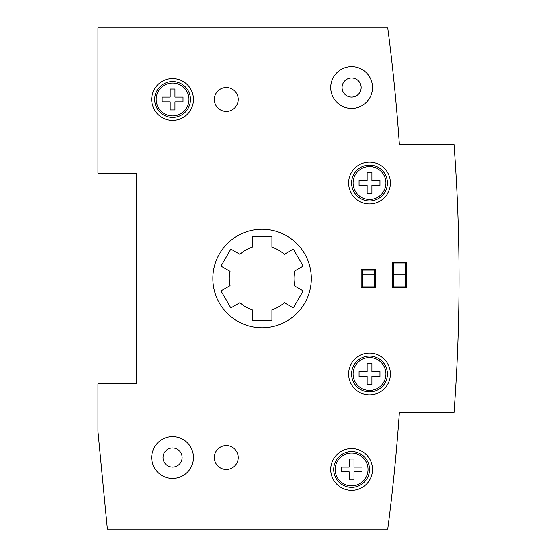 <?xml version="1.0" encoding="UTF-8"?>
<svg xmlns="http://www.w3.org/2000/svg" width="557" height="557" viewBox="0 0 557 557"><rect width="100%" height="100%" fill="white"/><g stroke="black" fill="none" stroke-linecap="round" stroke-linejoin="round"><path stroke-width="0.84" d="M459.031 278.5A1790.365 1790.365 0 0 0 453.983 144.221L399.348 144.221A1939.565 1939.565 0 0 0 387.742 27.85L97.969 27.85L97.969 173.171L136.764 173.171L136.764 383.836L97.969 383.836L97.969 431.285L107.397 529.15L387.742 529.15A1939.565 1939.565 0 0 0 399.348 412.779L453.983 412.779A1790.365 1790.365 0 0 0 459.031 278.5M172.573 447.988A9.546 9.546 0 0 0 163.02 457.541A9.546 9.546 0 0 0 172.573 467.086A9.546 9.546 0 0 0 182.118 457.541A9.546 9.546 0 0 0 172.573 447.988M172.573 436.653A20.888 20.888 0 0 1 193.46 457.541A20.888 20.888 0 0 1 172.573 478.428A20.888 20.888 0 0 1 151.685 457.541A20.888 20.888 0 0 1 172.573 436.653M351.606 77.98A9.546 9.546 0 0 0 342.061 87.526A9.546 9.546 0 0 0 351.606 97.078A9.546 9.546 0 0 0 361.152 87.526A9.546 9.546 0 0 0 351.606 77.98M351.606 66.638A20.888 20.888 0 0 1 372.494 87.526A20.888 20.888 0 0 1 351.606 108.413A20.888 20.888 0 0 1 330.719 87.526A20.888 20.888 0 0 1 351.606 66.638M361.152 269.546L375.481 269.546L375.481 287.454L361.152 287.454L361.152 269.546M392.191 262.389L406.513 262.389L406.513 287.454L392.191 287.454L392.191 262.389M172.573 78.579A20.888 20.888 0 0 1 193.46 99.466A20.888 20.888 0 0 1 172.573 120.354A20.888 20.888 0 0 1 151.685 99.466A20.888 20.888 0 0 1 172.573 78.579M351.606 448.587A20.888 20.888 0 0 1 372.494 469.474A20.888 20.888 0 0 1 351.606 490.362A20.888 20.888 0 0 1 330.719 469.474A20.888 20.888 0 0 1 351.606 448.587M369.507 162.129A20.888 20.888 0 0 1 390.401 183.016A20.888 20.888 0 0 1 369.507 203.904A20.888 20.888 0 0 1 348.619 183.016A20.888 20.888 0 0 1 369.507 162.129M369.507 353.103A20.888 20.888 0 0 1 390.401 373.991A20.888 20.888 0 0 1 369.507 394.878A20.888 20.888 0 0 1 348.619 373.991A20.888 20.888 0 0 1 369.507 353.103M226.281 445.6A11.934 11.934 0 0 1 238.215 457.541A11.934 11.934 0 0 1 226.281 469.474A11.934 11.934 0 0 1 214.348 457.541A11.934 11.934 0 0 1 226.281 445.6M262.089 229.268A49.232 49.232 0 0 1 311.321 278.5A49.232 49.232 0 0 1 262.089 327.739A49.232 49.232 0 0 1 212.851 278.5A49.232 49.232 0 0 1 262.089 229.268M226.281 87.526A11.934 11.934 0 0 0 214.348 99.466A11.934 11.934 0 0 0 226.281 111.4A11.934 11.934 0 0 0 238.215 99.466A11.934 11.934 0 0 0 226.281 87.526M374.283 286.855L362.349 286.855L362.349 274.921L374.283 274.921L374.283 286.855M362.349 274.921L362.349 270.145L374.283 270.145L374.283 274.921M393.381 262.988L405.315 262.988L405.315 274.921L393.381 274.921L393.381 262.988M405.315 274.921L405.315 286.855L393.381 286.855L393.381 274.921M230.048 271.37L220.99 266.142L230.835 249.083L239.893 254.319A32.821 32.821 0 0 1 252.244 247.19L252.244 236.725L271.934 236.725L271.934 247.19A32.821 32.821 0 0 1 284.279 254.319L293.344 249.083L303.189 266.142L294.131 271.37A32.821 32.821 0 0 1 294.131 285.63L303.189 290.858L293.344 307.917L284.279 302.688A32.821 32.821 0 0 1 271.934 309.81L271.934 320.275L252.244 320.275L252.244 309.81A32.821 32.821 0 0 1 239.893 302.688L230.835 307.917L220.99 290.858L230.048 285.63A32.821 32.821 0 0 1 230.048 271.37M172.573 117.367A17.901 17.901 0 0 0 190.473 99.466A17.901 17.901 0 0 0 172.573 81.559A17.901 17.901 0 0 0 154.665 99.466A17.901 17.901 0 0 0 172.573 117.367M172.573 115.877A16.411 16.411 0 0 0 188.983 99.466A16.411 16.411 0 0 0 172.573 83.056A16.411 16.411 0 0 0 156.155 99.466A16.411 16.411 0 0 0 172.573 115.877M170.184 89.023L174.954 89.023L174.954 97.078L183.016 97.078L183.016 101.854L174.954 101.854L174.954 109.91L170.184 109.91L170.184 101.854L162.129 101.854L162.129 97.078L170.184 97.078L170.184 89.023L174.954 89.023L174.954 97.078L183.016 97.078L183.016 101.854L174.954 101.854L174.954 109.91L170.184 109.91L170.184 101.854L162.129 101.854L162.129 97.078L170.184 97.078L170.184 89.023M351.606 487.375A17.901 17.901 0 0 0 369.507 469.474A17.901 17.901 0 0 0 351.606 451.567A17.901 17.901 0 0 0 333.706 469.474A17.901 17.901 0 0 0 351.606 487.375M351.606 485.885A16.411 16.411 0 0 0 368.017 469.474A16.411 16.411 0 0 0 351.606 453.064A16.411 16.411 0 0 0 335.196 469.474A16.411 16.411 0 0 0 351.606 485.885M349.218 459.031L353.994 459.031L353.994 467.086L362.05 467.086L362.05 471.863L353.994 471.863L353.994 479.918L349.218 479.918L349.218 471.863L341.163 471.863L341.163 467.086L349.218 467.086L349.218 459.031L353.994 459.031L353.994 467.086L362.05 467.086L362.05 471.863L353.994 471.863L353.994 479.918L349.218 479.918L349.218 471.863L341.163 471.863L341.163 467.086L349.218 467.086L349.218 459.031M369.507 200.917A17.901 17.901 0 0 0 387.414 183.016A17.901 17.901 0 0 0 369.507 165.109A17.901 17.901 0 0 0 351.606 183.016A17.901 17.901 0 0 0 369.507 200.917M369.507 199.427A16.411 16.411 0 0 0 385.924 183.016A16.411 16.411 0 0 0 369.507 166.606A16.411 16.411 0 0 0 353.096 183.016A16.411 16.411 0 0 0 369.507 199.427M367.126 172.573L371.895 172.573L371.895 180.628L379.951 180.628L379.958 185.404L371.895 185.404L371.895 193.46L367.126 193.46L367.126 185.404L359.07 185.404L359.063 180.628L367.126 180.628L367.126 172.573L371.895 172.573L371.895 180.628L379.958 180.628L379.958 185.404L371.895 185.404L371.895 193.46L367.126 193.46L367.126 185.404L359.063 185.404L359.063 180.628L367.126 180.628L367.126 172.573M369.507 391.891A17.901 17.901 0 0 0 387.414 373.991A17.901 17.901 0 0 0 369.507 356.083A17.901 17.901 0 0 0 351.606 373.991A17.901 17.901 0 0 0 369.507 391.891M369.507 390.401A16.411 16.411 0 0 0 385.924 373.991A16.411 16.411 0 0 0 369.507 357.573A16.411 16.411 0 0 0 353.096 373.991A16.411 16.411 0 0 0 369.507 390.401M367.126 363.547L371.895 363.547L371.895 371.603L379.951 371.603L379.958 376.372L371.895 376.372L371.895 384.434L367.126 384.434L367.126 376.372L359.07 376.372L359.063 371.603L367.126 371.603L367.126 363.547L371.895 363.547L371.895 371.603L379.958 371.603L379.958 376.372L371.895 376.372L371.895 384.434L367.126 384.434L367.126 376.372L359.063 376.372L359.063 371.603L367.126 371.603L367.126 363.547M429.189 144.221L399.348 144.221M429.189 412.779L399.348 412.779"/></g></svg>
